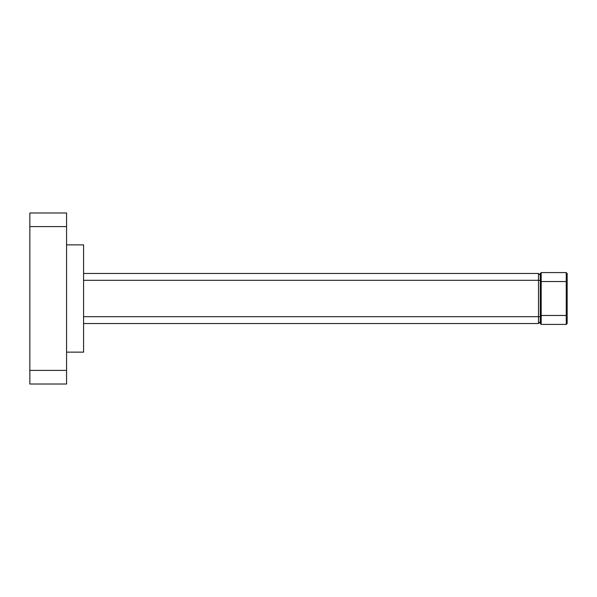 <?xml version="1.0" encoding="UTF-8"?>
<svg xmlns="http://www.w3.org/2000/svg" width="597" height="597" viewBox="0 0 597 597"><rect width="100%" height="100%" fill="white"/><g stroke="black" fill="none" stroke-linecap="round" stroke-linejoin="round"><path stroke-width="0.9" d="M83.58 323.522L538.494 323.522L538.494 273.478L540.285 275.269M83.58 273.478L538.494 273.478M540.285 321.731L538.494 323.522M566.254 272.583L567.15 273.478L567.15 323.522L566.254 324.417L566.254 272.583L541.181 272.583L541.181 324.417L540.285 323.522L540.285 273.478L541.181 272.583M566.254 324.417L541.181 324.417M29.85 370.409L66.566 370.409L66.566 384.02L29.85 384.02L29.85 212.98L66.566 212.98L66.566 226.591L29.85 226.591M66.566 370.409L66.566 226.591M66.566 244.86L83.58 244.86L83.58 352.14L66.566 352.14M83.58 316.694L540.285 316.694M83.58 280.306L540.285 280.306M567.15 281.538L540.285 281.538M567.15 315.462L540.285 315.462"/></g></svg>

